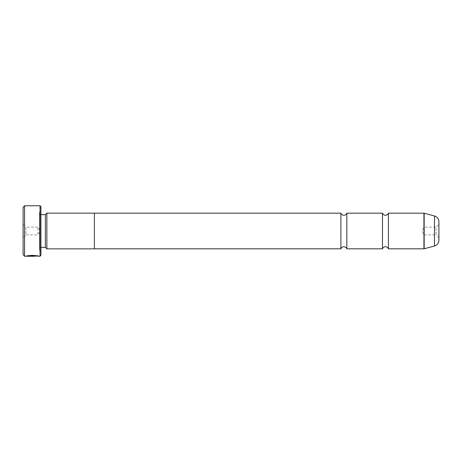 <?xml version="1.0" encoding="UTF-8"?>
<svg xmlns="http://www.w3.org/2000/svg" width="462" height="462" viewBox="0 0 462 462"><rect width="100%" height="100%" fill="white"/><g stroke="black" fill="none" stroke-linecap="round" stroke-linejoin="round"><path stroke-width="0.35" stroke-dasharray="2.31 1.73" d="M340.892 213.178L340.892 248.822M382.472 213.178L382.472 248.822M388.409 213.178L388.409 248.822M438.9 237.682L436.076 234.863L436.076 227.137L424.052 227.137L424.052 234.863L424.052 227.137L421.731 231L424.052 234.863L436.076 234.863L436.076 227.137L438.9 224.318L438.9 237.682L438.9 224.318M346.829 213.178L346.829 248.822M27.847 255.942L34.939 255.827L33.114 255.584L33.72 256.127L27.789 255.653L26.45 255.942C26.802 255.012 38.97 255.249 38.589 255.948L37.376 255.983M37.376 256.243C36.336 255.856 33.714 255.757 29.516 255.948L28.65 255.798C32.311 254.949 38.848 256.144 38.589 256.243L38.589 255.948C38.843 255.844 32.323 254.654 28.65 255.503L29.516 255.653C33.714 255.457 36.331 255.561 37.376 255.948C37.659 255.677 29.649 255.174 27.991 255.884L27.991 256.179L33.72 256.127M29.516 255.653L29.516 255.948M34.939 255.827L34.939 256.127L33.114 256.237L27.991 256.179M33.114 255.763L33.114 256.058M23.1 224.318L25.924 227.137L25.924 234.863L37.948 234.863L37.948 227.137L37.948 234.863L40.269 231L37.948 227.137L25.924 227.137L25.924 234.863L23.1 237.682L23.1 224.318L23.1 237.682M39.437 248.851L39.437 213.149L39.437 248.851A1.484 1.484 0 0 1 40.922 247.366L40.922 214.634L40.922 247.366M39.437 213.149A1.484 1.484 0 0 0 40.922 214.634M39.437 212.26L39.437 249.74L39.437 212.26L40.922 210.776L40.922 251.224L40.922 210.776M39.437 249.74L40.922 251.224M94.381 248.822L94.381 213.178L94.381 248.822M94.381 213.149L94.381 248.851M46.858 213.149L46.858 248.851M45.374 214.634L45.374 247.366M23.1 207.242L23.1 254.758M40.027 205.757L40.027 256.243M24.584 256.243L24.584 205.757M33.114 255.584L34.939 256.127M40.922 255.353L40.922 206.647M27.789 255.653L27.789 255.948M28.656 255.769L28.656 256.069M33.72 255.827L33.114 256.179M34.939 255.942L27.991 255.942M28.65 255.503L28.65 255.798M34.939 255.884L27.991 255.913M438.9 240.28L438.9 221.72M33.114 255.942L33.114 256.237M434.499 215.979L434.499 246.021M424.162 248.787L424.162 213.213M423.931 213.178L423.931 248.822"/><path stroke-width="0.69" d="M388.409 248.822A3.159 3.159 0 0 0 382.472 248.822L382.472 213.178A3.159 3.159 0 0 0 388.409 213.178L423.931 213.178A0.889 0.889 0 0 1 424.162 213.213L424.162 248.787A0.889 0.889 0 0 1 423.931 248.822L388.409 248.822L388.409 213.178M382.472 248.822L346.829 248.822A3.159 3.159 0 0 0 340.892 248.822L340.892 213.178A3.159 3.159 0 0 0 346.829 213.178L382.472 213.178M346.829 248.822L346.829 213.178M424.162 248.787L434.499 246.021L434.499 215.979L424.162 213.213M434.499 246.021A5.942 5.942 0 0 0 438.9 240.28L438.9 221.72A5.942 5.942 0 0 0 434.499 215.979M37.376 255.983L24.584 256.243L23.1 254.758L23.1 207.242L24.584 205.757L24.584 256.243M40.027 256.243L40.027 205.757L40.922 206.647L40.922 255.353L40.027 256.243L38.589 256.243C38.964 255.544 26.808 255.307 26.45 256.237L34.939 256.237L27.991 256.179C29.637 255.469 37.665 255.971 37.376 256.243L37.376 256.243M40.027 205.757L24.584 205.757M45.374 247.366L45.374 214.634L46.858 213.149L46.858 248.851L45.374 247.366L40.922 247.366M45.374 214.634L40.922 214.634M46.858 248.851L94.381 248.851L94.381 213.149L46.858 213.149M340.892 213.178L94.381 213.178M340.892 248.822L94.381 248.822M423.931 248.822L423.931 213.178"/></g></svg>
